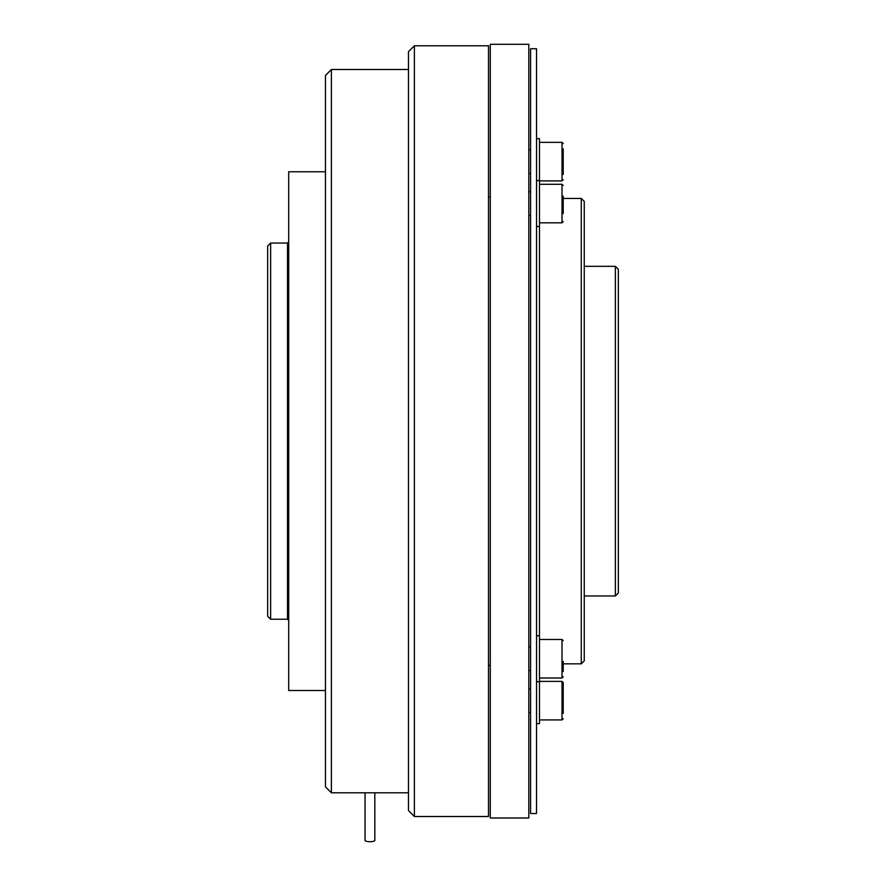 <?xml version="1.0" encoding="UTF-8"?>
<svg xmlns="http://www.w3.org/2000/svg" width="886" height="886" viewBox="0 0 886 886"><rect width="100%" height="100%" fill="white"/><g stroke="black" fill="none" stroke-linecap="round" stroke-linejoin="round"><path stroke-width="1.33" d="M374.822 792.793L374.822 840.437A4.895 1.263 180 0 1 369.927 841.7A4.895 1.263 180 0 1 365.043 840.437L365.043 792.793M536.528 138.659L539.485 138.659L539.485 723.629L536.528 723.629M581.282 663.847L581.282 198.442L584.251 201.41L584.251 660.878L581.282 663.847L563.208 663.847M615.371 595.957L615.371 266.332L618.339 269.289L618.339 593L615.371 595.957L584.251 595.957M563.208 671.522L563.208 661.432M490.279 817.988L490.279 44.3L528.82 44.3L528.82 817.988L490.279 817.988M530.592 813.536L530.592 48.741L536.528 48.741L536.528 813.536L530.592 813.536M563.208 713.44L563.208 682.574L563.208 690.582L563.208 682.574L562.012 681.389L563.208 682.574M563.208 196.171L563.208 213.626M563.208 174.42L563.208 148.848M414.393 45.784L408.468 51.709L408.468 810.579L414.393 816.504L488.507 816.504L488.507 45.784L414.393 45.784L414.393 816.504M267.661 616.268L267.661 246.02L270.629 243.052L270.629 619.225L267.661 616.268M325.461 786.857L325.461 75.421L331.397 69.496L331.397 792.793L325.461 786.857M325.461 690.515L288.703 690.515L288.703 171.762L325.461 171.762M563.208 154.253L563.208 151.55M563.208 693.284L563.208 703.351M539.485 678L562.012 678L562.012 639.47L563.208 640.656M539.485 719.919L562.012 719.919L562.012 681.389L539.485 681.389M539.485 222.818L562.012 222.818L562.012 184.288L563.208 185.473L562.012 184.288L539.485 184.288M562.012 180.899L563.208 179.714L562.012 180.899L539.485 180.899L562.012 180.899L562.012 142.358L563.208 143.543L562.012 142.358L539.485 142.358M270.629 619.225L287.518 619.225L287.518 243.052L288.703 241.867M490.279 665.32L488.507 665.32M528.82 149.778L530.592 149.778M528.82 191.697L530.592 191.697M539.485 639.47L562.012 639.47M536.528 635.76L539.485 635.76M528.82 688.799L530.592 688.799M528.82 646.88L530.592 646.88M536.528 180.578L539.485 180.578M408.468 792.793L331.397 792.793M408.468 69.496L331.397 69.496M287.518 243.052L270.629 243.052M287.518 619.225L288.703 620.41M562.012 222.818L563.208 221.633M536.528 226.528L539.485 226.528M528.82 670.591L530.592 670.591M562.012 719.919L563.208 718.734M528.82 712.51L530.592 712.51M536.528 681.711L539.485 681.711M562.012 678L563.208 676.815M528.82 215.409L530.592 215.409M528.82 173.49L530.592 173.49M584.251 266.332L615.371 266.332M563.208 198.442L581.282 198.442M490.279 196.958L488.507 196.958"/></g></svg>
